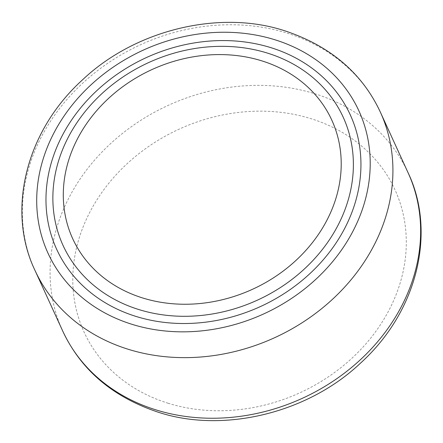 <?xml version="1.0" encoding="UTF-8"?>
<svg xmlns="http://www.w3.org/2000/svg" width="443" height="443" viewBox="0 0 443 443"><rect width="100%" height="100%" fill="white"/><g stroke="black" fill="none" stroke-linecap="round" stroke-linejoin="round"><path stroke-width="0.33" stroke-dasharray="2.21 1.66" d="M408.108 172.803A189.958 161.091 -24.6 0 0 314.552 93.656A189.958 161.091 -24.6 0 0 109.116 144.999A189.958 161.091 -24.6 0 0 62.607 330.799M168.268 403.291A170.959 144.983 155.4 0 1 88.783 214.251A170.959 144.983 155.4 0 1 310.82 118.624A170.959 144.983 155.4 0 1 390.3 307.658A170.959 144.983 155.4 0 1 168.268 403.291M34.892 270.197A189.958 161.091 155.4 0 1 81.407 84.397A189.958 161.091 155.4 0 1 286.837 33.053A189.958 161.091 155.4 0 1 380.393 112.201"/><path stroke-width="0.66" d="M327.886 218.333A142.469 120.817 -24.6 0 0 261.652 60.807A142.469 120.817 -24.6 0 0 76.622 140.497A142.469 120.817 -24.6 0 0 142.862 298.028A142.469 120.817 -24.6 0 0 327.886 218.333M408.108 172.803C435.94 230.831 418.757 310.576 360.081 363.526C306.877 413.712 222.691 433.359 158.461 412.278C112.815 397.105 80.864 369.949 62.607 330.799A189.958 161.091 -24.6 0 0 156.163 409.947A189.958 161.091 -24.6 0 0 361.593 358.603A189.958 161.091 -24.6 0 0 408.108 172.803L380.393 112.201A189.958 161.091 155.4 0 1 333.884 298.001A189.958 161.091 155.4 0 1 128.448 349.344A189.958 161.091 155.4 0 1 34.892 270.197C7.06 212.169 24.243 132.424 82.919 79.474C136.123 29.288 220.309 9.641 284.539 30.722C330.185 45.895 362.136 73.051 380.393 112.201M274.732 39.709A170.959 144.983 -24.6 0 0 52.7 135.342A170.959 144.983 -24.6 0 0 132.18 324.376A170.959 144.983 -24.6 0 0 354.217 228.749A170.959 144.983 -24.6 0 0 274.732 39.709M267.351 53.066A154.053 130.646 -24.6 0 0 67.275 139.235A154.053 130.646 -24.6 0 0 138.903 309.574A154.053 130.646 -24.6 0 0 338.973 223.399A154.053 130.646 -24.6 0 0 267.351 53.066M136.139 316.468A161.462 136.931 -24.6 0 0 345.839 226.151A161.462 136.931 -24.6 0 0 270.773 47.617A161.462 136.931 -24.6 0 0 61.073 137.939A161.462 136.931 -24.6 0 0 136.139 316.468M62.607 330.799L34.892 270.197"/></g></svg>
